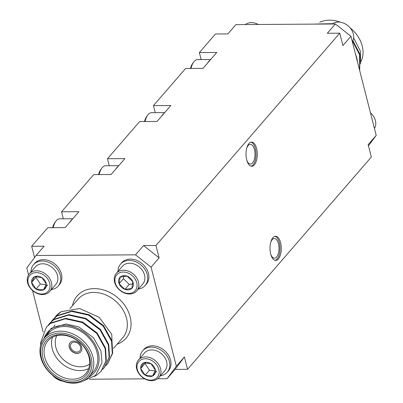 <?xml version="1.0" encoding="UTF-8"?>
<svg xmlns="http://www.w3.org/2000/svg" width="403" height="403" viewBox="0 0 403 403"><rect width="100%" height="100%" fill="white"/><g stroke="black" fill="none" stroke-linecap="round" stroke-linejoin="round"><path stroke-width="0.6" d="M34.547 257.537L31.676 246.283L47.761 227.71L65.16 227.594L78.943 211.676L61.543 211.787L93.703 174.635L111.102 174.524L124.89 158.601L107.485 158.711L139.65 121.565L157.049 121.449L170.832 105.526L153.432 105.641L185.597 68.49L202.996 68.374L216.779 52.455L199.379 52.566L215.459 33.993L227.886 33.912L235.926 24.623L335.361 23.979L350.948 36.28L342.908 45.569L339.749 33.182L155.971 245.477L143.539 245.558L159.125 257.86L151.085 267.149L135.499 254.842L36.069 255.492L26.794 267.96L28.563 274.891M63.326 218.799L61.543 211.787M109.273 165.724L107.485 158.711M155.22 112.649L153.432 105.641M201.168 59.579L199.379 52.566M31.676 246.283L44.108 246.203L36.069 255.492M335.361 23.979L327.322 33.263L339.749 33.182M350.948 36.28L376.206 135.373L368.166 144.662L371.324 157.044L187.541 369.339L184.383 356.952L175.114 369.42L187.541 369.339M135.499 254.842L143.539 245.558M32.562 290.583L43.136 332.072M175.114 369.42L167.074 378.704L176.343 366.241L184.383 356.952M176.343 366.241L151.085 267.149M89.572 379.208L144.707 378.85M157.649 378.77L167.074 378.704M53.947 376.321A12.14 9.481 -139.1 0 0 60.712 380.321M52.924 375.536A13.49 10.533 -139.1 0 0 62.641 381.122M36.381 276.584L35.932 277.455L40.365 284.044L46.133 284.74M40.365 284.044L36.058 289.022L43.408 289.903L47.715 284.931M31.625 282.432L36.058 289.022A8.11 6.337 40.9 0 1 31.625 282.432A8.11 6.337 40.9 0 1 34.542 276.73L31.625 282.432L35.932 277.455M41.897 277.612L34.542 276.73A8.11 6.337 40.9 0 1 41.897 277.612A8.11 6.337 40.9 0 1 46.33 284.201L41.897 277.612M43.408 289.903L46.33 284.201A8.11 6.337 40.9 0 1 43.408 289.903A8.11 6.337 40.9 0 1 36.058 289.022M47.851 279.153A12.14 9.481 40.9 0 1 40.285 293.938A12.14 9.481 40.9 0 1 28.794 276.861A12.14 9.481 40.9 0 1 47.851 279.153M49.388 278.055A13.49 10.533 40.9 0 1 49.725 291.51A13.49 10.533 40.9 0 1 32.633 290.644A13.49 10.533 40.9 0 1 29.328 273.854A13.49 10.533 40.9 0 1 49.388 278.055M29.328 273.854L35.393 266.846A13.49 10.533 40.9 0 1 55.453 271.048A13.49 10.533 40.9 0 1 55.79 284.503L49.725 291.51M30.991 271.929A16.301 12.73 40.9 0 1 33.545 264.69A16.301 12.73 40.9 0 1 57.785 269.768A16.301 12.73 40.9 0 1 58.193 286.024A16.301 12.73 40.9 0 1 51.388 289.586M33.545 264.69L34.693 263.361A16.301 12.73 40.9 0 1 58.934 268.438A16.301 12.73 40.9 0 1 59.342 284.699L58.193 286.024M140.098 358.065A16.301 12.73 40.9 0 1 142.647 350.827L143.795 349.497A16.301 12.73 40.9 0 1 164.454 350.545A16.301 12.73 40.9 0 1 168.444 370.836L167.295 372.16A16.301 12.73 40.9 0 1 160.495 375.727M138.395 289.022A16.301 12.73 -139.1 0 0 145.196 285.46L146.344 284.13A16.301 12.73 -139.1 0 0 142.355 263.839A16.301 12.73 -139.1 0 0 121.696 262.796L120.547 264.121A16.301 12.73 -139.1 0 0 118.15 269.375A16.301 12.73 -139.1 0 0 117.998 271.365M132.864 283.883L129.222 284.402L123.409 278.755L123.832 276.136M123.409 278.755L119.102 283.727L120.17 277.103L127.046 276.126L132.859 281.773L131.791 288.397L124.915 289.374L129.222 284.402M124.915 289.374L119.102 283.727A8.11 6.337 -139.1 0 0 124.915 289.374A8.11 6.337 -139.1 0 0 131.791 288.397A8.11 6.337 -139.1 0 0 132.859 281.773A8.11 6.337 -139.1 0 0 127.046 276.126A8.11 6.337 -139.1 0 0 120.17 277.103A8.11 6.337 -139.1 0 0 119.102 283.727M115.016 278.715A12.14 9.481 -139.1 0 0 130.083 293.354A12.14 9.481 -139.1 0 0 132.844 276.186A12.14 9.481 -139.1 0 0 115.016 278.715M114.346 277.632A13.49 10.533 -139.1 0 0 122.084 291.848A13.49 10.533 -139.1 0 0 136.728 290.946A13.49 10.533 -139.1 0 0 133.428 274.151A13.49 10.533 -139.1 0 0 116.331 273.284A13.49 10.533 -139.1 0 0 114.346 277.632M136.728 290.946L142.793 283.939A13.49 10.533 -139.1 0 0 144.778 279.591A13.49 10.533 -139.1 0 0 137.04 265.375A13.49 10.533 -139.1 0 0 122.396 266.282L116.331 273.284M145.196 285.46A16.301 12.73 -139.1 0 0 141.206 265.164A16.301 12.73 -139.1 0 0 120.547 264.121M70.636 347.119A5.622 4.388 -139.1 0 0 74.726 351.618A5.622 4.388 -139.1 0 0 79.859 350.761A5.622 4.388 -139.1 0 0 78.484 343.764A5.622 4.388 -139.1 0 0 71.361 343.406A5.622 4.388 -139.1 0 0 70.636 347.119M70.243 342.555A7.027 5.486 -139.1 0 0 69.397 347.124A7.027 5.486 -139.1 0 0 74.454 352.731A7.027 5.486 -139.1 0 0 80.862 351.748M40.653 345.361A35.126 27.434 40.9 0 1 40.567 342.752L46.37 327.191L50.657 323.352L65.402 318.793L82.262 322.536L96.791 333.488L105.163 348.635L105.908 360.962L101.072 371.339L96.992 374.941L94.216 376.523M48.063 325.433L49.559 323.503L53.846 319.665L68.591 315.111L85.451 318.849L99.979 329.805L108.357 344.953L109.097 357.27L104.266 367.652L102.564 369.39M51.257 321.75L52.758 319.811L57.035 315.982L71.779 311.423L88.64 315.166L103.168 326.118L111.545 341.265L112.286 353.582L107.46 363.959L105.757 365.707M54.445 318.063L55.941 316.133L61.1 311.721A35.126 27.434 -139.1 0 0 56.057 315.997A35.126 27.434 -139.1 0 0 56.002 316.063M46.572 326.959L51.055 322.889L65.8 318.335L82.66 322.073L97.188 333.029L105.561 348.177L106.306 360.499L101.279 371.098M49.76 323.277L54.244 319.206L68.989 314.647L85.849 318.39L100.377 329.342L108.755 344.489L109.495 356.816L104.473 367.415M52.954 319.589L57.438 315.519L72.182 310.965L89.038 314.703L103.566 325.654L111.943 340.807L112.684 353.129L107.661 363.728M88.413 377.324A30.91 24.145 -139.1 0 0 86.7 334.268A30.91 24.145 -139.1 0 0 43.851 338.747M89.189 376.483L93.209 371.838A29.51 23.047 -139.1 0 0 85.985 335.1A29.51 23.047 -139.1 0 0 48.592 333.21L44.572 337.855A29.51 23.047 40.9 0 1 81.965 339.744A29.51 23.047 40.9 0 1 89.189 376.483A29.51 23.047 40.9 0 1 62.248 380.971A29.51 23.047 40.9 0 1 40.779 357.34A29.51 23.047 40.9 0 1 44.572 337.855M41.449 357.995A28.104 21.948 -139.1 0 0 84.202 379.203A28.104 21.948 -139.1 0 0 73.265 336.298A28.104 21.948 -139.1 0 0 41.449 357.995M42.94 357.985A26.417 20.634 40.9 0 1 72.847 337.588A26.417 20.634 40.9 0 1 83.129 377.923A26.417 20.634 40.9 0 1 42.94 357.985M40.567 342.752L40.728 345.079M43.715 338.923L51.241 328.279L65.981 323.997L78.681 326.848L93.461 337.699L100.936 350.973L102.019 362.745L95.486 375.465L83.522 380.88M112.422 352.711L111.762 334.319L99.098 317.226L79.648 308.537L61.1 311.721M44.758 357.31A25.011 19.535 -139.1 0 0 62.954 377.344A25.011 19.535 -139.1 0 0 85.789 373.541A25.011 19.535 -139.1 0 0 79.668 342.399A25.011 19.535 -139.1 0 0 47.972 340.797A25.011 19.535 -139.1 0 0 44.758 357.31M88.7 368.513A25.011 19.535 40.9 0 1 52.224 348.686A25.011 19.535 40.9 0 1 52.526 337.2M56.763 335.639A22.2 17.339 -139.1 0 0 55.856 347.346A22.2 17.339 -139.1 0 0 69.996 364.231A22.2 17.339 -139.1 0 0 89.637 364.1M69.281 347.26A7.027 5.486 -139.1 0 0 74.394 352.887A7.027 5.486 -139.1 0 0 80.807 351.814A7.027 5.486 -139.1 0 0 79.084 343.069A7.027 5.486 -139.1 0 0 70.182 342.621A7.027 5.486 -139.1 0 0 69.281 347.26M53.68 326.672L54.989 324.979M142.647 350.827A16.301 12.73 40.9 0 1 163.306 351.869A16.301 12.73 40.9 0 1 167.295 372.16M138.436 359.99L144.496 352.983A13.49 10.533 40.9 0 1 164.555 357.184A13.49 10.533 40.9 0 1 164.892 370.639L158.832 377.646A13.49 10.533 40.9 0 1 138.773 373.445A13.49 10.533 40.9 0 1 138.436 359.99A13.49 10.533 40.9 0 1 155.528 360.851A13.49 10.533 40.9 0 1 158.832 377.646M139.206 373.616A12.14 9.481 40.9 0 1 146.773 358.836A12.14 9.481 40.9 0 1 158.263 375.908A12.14 9.481 40.9 0 1 139.206 373.616M145.161 375.158A8.11 6.337 40.9 0 1 140.728 368.569A8.11 6.337 40.9 0 1 143.649 362.866A8.11 6.337 40.9 0 1 150.999 363.753A8.11 6.337 40.9 0 1 155.432 370.337A8.11 6.337 40.9 0 1 152.515 376.044A8.11 6.337 40.9 0 1 145.161 375.158L152.515 376.044L155.432 370.337L150.999 363.753L143.649 362.866L140.728 368.569L145.161 375.158L149.468 370.181L155.241 370.876M145.483 362.72L140.728 368.569M145.035 363.597L149.468 370.181M156.822 371.067L152.515 376.044M159.125 257.86L155.971 245.477M270.705 254.031A12.085 5.637 89.6 0 0 275.723 260.414A12.085 5.637 89.6 0 0 281.279 248.293A12.085 5.637 89.6 0 0 275.566 236.244A12.085 5.637 89.6 0 0 270.705 254.031M246.712 159.9A12.085 5.637 89.6 0 0 251.729 166.278A12.085 5.637 89.6 0 0 257.285 154.158A12.085 5.637 89.6 0 0 251.568 142.108A12.085 5.637 89.6 0 0 246.712 159.9M245.351 24.563A13.49 10.533 40.9 0 1 258.293 24.477M376.206 135.373L368.453 145.795M370.438 112.744A13.49 10.533 40.9 0 1 374.437 128.436M359.678 70.535L359.98 54.289L352.897 40.678M357.743 62.928L356.791 57.977L355.522 54.224M359.577 70.132L359.582 54.748L352.605 41.272M361.118 61.342A29.51 23.047 -139.1 0 0 350.076 27.797M340.359 22.205A29.51 23.047 -139.1 0 0 319.72 22.331M360.675 63.815L360.307 50.985L353.622 37.942M332.813 23.666L312.406 24.125M352.338 41.736A13.49 10.533 -139.1 0 0 348.429 26.119A13.49 10.533 -139.1 0 0 332.354 23.999M246.752 160.067A9.838 4.589 89.6 0 0 250.47 164.036A9.838 4.589 89.6 0 0 254.993 154.173A9.838 4.589 89.6 0 0 250.344 144.365A9.838 4.589 89.6 0 0 246.676 148.385M251.104 166.207A12.085 5.637 89.6 0 0 256.041 154.163A12.085 5.637 89.6 0 0 250.948 142.188M270.745 254.202A9.838 4.589 89.6 0 0 274.463 258.172A9.838 4.589 89.6 0 0 278.987 248.308A9.838 4.589 89.6 0 0 274.337 238.5A9.838 4.589 89.6 0 0 270.67 242.52M275.098 260.343A12.085 5.637 89.6 0 0 280.035 248.298A12.085 5.637 89.6 0 0 274.942 236.324M72.213 219.449A15.782 7.36 89.6 0 0 69.81 222.224M53.186 227.675A15.782 7.36 -90.4 0 1 55.866 221.217A15.782 7.36 -90.4 0 1 59.735 218.819L72.832 218.733M55.866 221.217L54.868 222.567A14.206 6.624 89.6 0 0 52.622 227.675M210.049 60.233A15.782 7.36 89.6 0 0 207.646 63.009M191.022 68.455A15.782 7.36 -90.4 0 1 193.702 61.997A15.782 7.36 -90.4 0 1 197.571 59.599L210.668 59.518M193.702 61.997L192.705 63.347A14.206 6.624 89.6 0 0 190.458 68.46M164.102 113.303A15.782 7.36 89.6 0 0 161.699 116.079M145.075 121.53A15.782 7.36 -90.4 0 1 147.76 115.072A15.782 7.36 -90.4 0 1 151.624 112.674L164.721 112.588M147.76 115.072L146.757 116.417A14.206 6.624 89.6 0 0 144.511 121.53M118.155 166.379A15.782 7.36 89.6 0 0 115.752 169.154M99.133 174.6A15.782 7.36 -90.4 0 1 101.813 168.142A15.782 7.36 -90.4 0 1 105.677 165.749L118.774 165.663M101.813 168.142L100.815 169.492A14.206 6.624 89.6 0 0 98.569 174.605M72.52 305.57A32.316 25.243 40.9 0 1 100.473 289.208A32.316 25.243 40.9 0 1 130.154 316.914A32.316 25.243 40.9 0 1 117.142 344.197M113.5 348.399L122.729 337.739A29.51 23.047 -139.1 0 0 126.522 318.254A29.51 23.047 -139.1 0 0 105.052 294.623A29.51 23.047 -139.1 0 0 78.111 299.112L69.91 308.587M101.082 371.329L101.48 370.871M104.271 367.647L104.669 367.183M107.465 363.959L107.863 363.501M46.37 327.191L46.768 326.727M49.559 323.503L49.962 323.045M52.753 319.821L53.151 319.357"/></g></svg>
